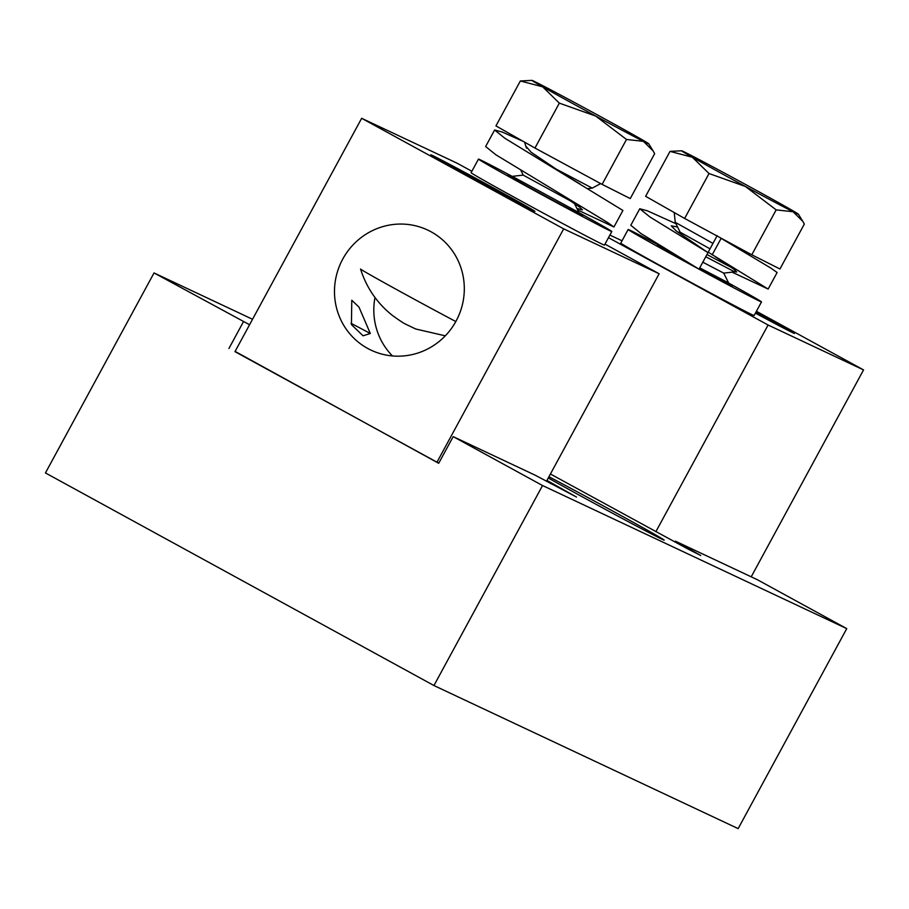 <?xml version="1.0" encoding="UTF-8"?>
<svg xmlns="http://www.w3.org/2000/svg" width="909" height="909" viewBox="0 0 909 909"><rect width="100%" height="100%" fill="white"/><g stroke="black" fill="none" stroke-linecap="round" stroke-linejoin="round"><path stroke-width="1.36" d="M548.252 477.986A75.867 1.045 28.5 0 0 581.612 496.439A75.867 1.045 28.5 0 0 664.195 540.128A75.867 1.045 28.5 0 0 613.427 511.415A75.867 1.045 28.5 0 0 548.934 476.736M846.745 628.619L542.548 485.531L433.945 685.534L738.153 828.622L846.745 628.619L757.39 579.726L675.353 541.139L700.737 555.501L687.874 548.979L550.422 473.998M542.548 485.531L453.193 436.627L535.219 475.214L576.511 497.064L546.934 480.406M252.543 319.275L154.041 272.939L45.45 472.941L433.945 685.534M249.577 324.74L154.041 272.939M235.101 351.408L438.706 463.295L453.193 436.627M228.92 348.499L243.396 321.831M674.876 542.025L675.353 541.139M470.419 177.221A59.267 0.818 28.5 0 0 534.935 211.354A59.267 0.818 28.5 0 0 495.269 188.913A59.267 0.818 28.5 0 0 430.752 154.791A59.267 0.818 28.5 0 0 470.419 177.221M351.431 324.615L351.783 300.231L358.987 307.117L370.304 333.489L363.055 335.796L351.431 324.615M342.738 259.11A66.38 64.573 -64.8 0 0 371.145 350.192A66.38 64.573 -64.8 0 0 456.057 321.116A66.38 64.573 -64.8 0 0 427.65 230.045A66.38 64.573 -64.8 0 0 342.738 259.11M374.985 297.504A66.38 64.573 -64.8 0 0 392.449 355.93M563.682 228.852L361.657 118.306L234.965 351.647L436.99 462.192L563.682 228.852L659.139 273.757L546.445 481.327M361.657 118.306L457.125 163.211L471.862 171.278M604.974 244.123L659.139 273.757M438.842 463.056L436.99 462.192M370.304 333.489A59.267 0.818 28.5 0 0 351.033 323.331M511.687 177.437L512.278 176.357L578.953 212.558L574.431 203.491M520.993 170.642L523.22 175.119L571.488 201.503M555.092 168.54L592.225 188.118L600.656 183.595M559.342 103.126L595.747 116.079L626.494 139.463L643.402 141.338L653.094 150.905L654.65 153.655L630.255 198.571L602.11 184.379L534.958 148.042L559.342 103.126L542.673 86.832L520.346 80.969L495.95 125.896L534.958 148.042M602.11 184.379L626.494 139.463M531.947 80.378A66.459 0.909 28.5 0 0 542.673 86.832A66.459 0.909 -151.5 0 0 595.747 116.079A66.459 0.909 -151.5 0 0 643.402 141.338A66.459 0.909 -151.5 0 0 648.731 143.781A66.459 0.909 -151.5 0 0 637.982 137.361A66.459 0.909 -151.5 0 0 584.907 108.114A66.459 0.909 -151.5 0 0 537.253 82.855A66.459 0.909 28.5 0 0 531.947 80.378L520.346 80.969M494.871 188.731A57.358 0.784 28.5 0 0 432.445 155.7A57.358 0.784 28.5 0 0 470.817 177.414A57.358 0.784 28.5 0 0 533.253 210.422A57.358 0.784 28.5 0 0 494.871 188.731M445.296 335.83L415.777 329.013L405.766 324.24C404.744 323.297 407.323 326.115 392.518 315.514C377.144 303.265 366.497 287.778 360.555 269.03A66.459 0.909 28.5 0 0 360.555 269.03A66.459 0.909 28.5 0 0 405.028 294.175A66.459 0.909 28.5 0 0 455.818 321.536M510.642 198.014L455.045 168.12L510.642 198.014M489.36 187.038L489.746 186.322M577.669 209.979L613.927 226.989L607.666 222.557L495.894 154.803L485.645 146.531L494.621 129.998L502.188 132.032L523.254 141.395M576.897 208.445L582.464 209.899L579.476 207.002L561.103 194.674M613.927 226.989L622.904 210.456L504.87 138.27L494.621 129.998M580.283 184.186L560.864 172.244L531.072 152.189L526.481 146.849M578.613 213.172A42.643 0.591 -151.5 0 1 582.624 215.649A42.643 0.591 -151.5 0 1 575.136 211.99A42.643 0.591 -151.5 0 1 533.174 189.436A42.643 0.591 -151.5 0 1 507.677 174.96A42.643 0.591 -151.5 0 1 511.937 176.971M578.919 212.615A75.867 1.045 -151.5 0 1 611.825 231.511L604.44 245.112A75.867 1.045 -151.5 0 1 591.123 238.578A75.867 1.045 -151.5 0 1 516.46 198.469A75.867 1.045 -151.5 0 1 471.089 172.71L478.475 159.109A75.867 1.045 -151.5 0 1 491.78 165.631A75.867 1.045 -151.5 0 1 512.244 176.414M611.825 231.511A75.867 1.045 -151.5 0 1 598.508 224.989A75.867 1.045 -151.5 0 1 523.845 184.868A75.867 1.045 -151.5 0 1 478.475 159.109M751.209 576.817L863.55 369.918L756.413 311.287M755.413 313.128A59.267 0.818 28.5 0 0 794.455 333.433A59.267 0.818 28.5 0 0 756.163 311.753M622.029 240.794L609.882 235.079M863.55 369.918L768.094 325.013L608.473 237.669M768.094 325.013L655.866 531.697M699.737 267.86L728.632 282.96L723.7 273.109L734.665 271.859L735.438 270.416M702.805 262.201L723.7 273.109M705.759 256.747L734.654 271.859M678.205 232.397L680.137 232.181L710.009 248.839M706.975 254.531L731.677 267.644M674.228 212.536L675.228 222.319L712.963 243.396M776.172 209.877L751.788 254.793L779.945 268.984L804.329 224.068L802.772 221.319L793.08 211.752A66.459 0.909 -151.5 0 1 745.425 186.481L776.172 209.877L793.08 211.752A66.459 0.909 28.5 0 0 798.409 214.194A66.459 0.909 28.5 0 0 787.66 207.775A66.459 0.909 -151.5 0 0 734.586 178.528A66.459 0.909 -151.5 0 0 686.931 153.257A66.459 0.909 -151.5 0 0 681.625 150.78L670.024 151.383L692.351 157.246L709.02 173.528L745.425 186.481A66.459 0.909 -151.5 0 1 692.351 157.246A66.459 0.909 -151.5 0 1 681.625 150.78M751.788 254.793L684.636 218.444L709.02 173.528M684.636 218.444L645.629 196.299L670.024 151.383M662.263 247.009L663.809 247.964M755.424 313.105A57.358 0.784 28.5 0 0 792.773 332.501A57.358 0.784 28.5 0 0 756.152 311.776M755.629 312.741L770.162 320.093L755.958 312.139M677.58 227.045L671.24 225.841L676.228 230.954L707.997 252.634L699.021 269.166L641.038 233.568L630.801 225.284L639.777 208.752L647.333 210.797L675.898 223.671M732.097 272.155L768.139 289.051L708.202 252.179L717.178 235.647M734.699 271.791L736.676 271.961L733.688 269.064L715.36 256.77M707.997 252.634L650.015 217.035L639.777 208.752M768.139 289.051L777.127 272.518L770.855 268.087L721.132 238.34L712.156 254.884M720.133 237.658L721.132 238.34M728.291 283.585A42.643 0.591 -151.5 0 1 732.302 286.062A42.643 0.591 -151.5 0 1 724.825 282.392A42.643 0.591 -151.5 0 1 699.237 268.769M728.598 283.017A75.867 1.045 -151.5 0 1 761.503 301.913L754.118 315.514A75.867 1.045 -151.5 0 1 740.812 308.992A75.867 1.045 -151.5 0 1 666.138 268.871A75.867 1.045 -151.5 0 1 620.767 243.112L628.153 229.511A75.867 1.045 -151.5 0 1 641.47 236.033A75.867 1.045 -151.5 0 1 661.922 246.816L661.366 247.85M761.503 301.913A75.867 1.045 -151.5 0 1 748.198 295.391A75.867 1.045 -151.5 0 1 673.524 255.281A75.867 1.045 -151.5 0 1 628.153 229.511M688.658 263.019A42.643 0.591 -151.5 0 1 657.355 245.373A42.643 0.591 -151.5 0 1 661.616 247.384M550.649 483.599L551.127 482.702M523.22 175.107L512.29 176.346M648.731 143.781L653.094 150.905M524.55 142.134L526.516 148.212M587.748 188.629L592.202 188.118M578.363 213.638L578.953 212.558M728.041 284.051L728.632 282.96M798.409 214.194L802.772 221.319M747.846 254.19L750.345 254.009M680.148 232.193L675.239 222.341M721.803 238.567L734.495 246.248"/></g></svg>
